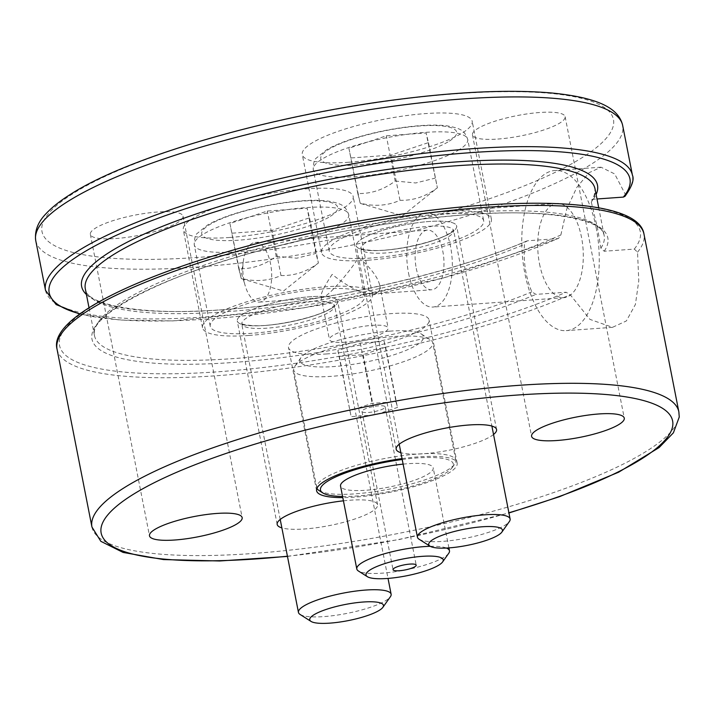 <?xml version="1.0" encoding="UTF-8"?>
<svg xmlns="http://www.w3.org/2000/svg" width="715" height="715" viewBox="0 0 715 715"><rect width="100%" height="100%" fill="white"/><g stroke="black" fill="none" stroke-linecap="round" stroke-linejoin="round"><path stroke-width="0.54" stroke-dasharray="3.58 2.68" d="M115.678 238.551A47.217 10.314 168.9 0 0 183.013 216.18A47.217 10.314 168.9 0 0 134.697 215.152A47.217 10.314 168.9 0 0 90.34 234.359A47.217 10.314 168.9 0 0 115.678 238.551M497.792 139.059A47.217 10.314 168.9 0 0 565.127 116.688A47.217 10.314 168.9 0 0 516.802 115.66A47.217 10.314 168.9 0 0 472.454 134.867A47.217 10.314 168.9 0 0 497.792 139.059M243.958 280.682A29.905 14.318 85.9 0 1 243.404 260.662A29.905 14.318 85.9 0 1 255.121 242.448A29.905 14.318 85.9 0 1 271.539 271.253A29.905 14.318 85.9 0 1 259.393 302.105A29.905 14.318 85.9 0 1 245.2 285.741A29.905 14.318 85.9 0 1 243.958 280.682M332.18 274.372C324.503 285.902 320.785 293.338 321.026 296.68L322.242 297.61C326.692 297.851 346.087 276.598 358.778 257.552C370.736 267.884 377.717 277.089 379.719 285.16C380.648 290.531 378.405 293.472 372.98 293.972C361.87 293.829 348.268 287.296 332.18 274.372M416.264 268.357A29.905 14.318 -94.1 0 0 431.69 289.772A29.905 14.318 -94.1 0 0 443.836 258.919A29.905 14.318 -94.1 0 0 427.427 230.114A29.905 14.318 -94.1 0 0 416.264 268.357M408.56 273.219A47.217 22.603 -94.1 0 0 432.933 307.048A47.217 22.603 -94.1 0 0 452.103 258.33A47.217 22.603 -94.1 0 0 426.194 212.847A47.217 22.603 -94.1 0 0 408.56 273.219M539.512 263.853A47.217 22.603 -94.1 0 0 563.876 297.672A47.217 22.603 -94.1 0 0 583.056 248.963A47.217 22.603 -94.1 0 0 557.137 203.48A47.217 22.603 -94.1 0 0 539.512 263.853M345.488 342.199A29.905 6.533 -11.1 0 1 329.436 339.545A29.905 6.533 -11.1 0 1 357.527 327.381A29.905 6.533 -11.1 0 1 388.129 328.033A29.905 6.533 -11.1 0 1 345.488 342.199M326.934 353.925A71.616 15.641 -11.1 0 1 288.511 347.579A71.616 15.641 -11.1 0 1 355.775 318.443A71.616 15.641 -11.1 0 1 429.063 319.998A71.616 15.641 -11.1 0 1 326.934 353.925M402.027 458.61A71.616 15.641 -11.1 0 1 457.153 463.195A71.616 15.641 -11.1 0 1 355.024 497.113A71.616 15.641 -11.1 0 1 342.807 497.604M248.954 335.451A86.569 18.903 -11.1 0 1 202.506 327.783A86.569 18.903 -11.1 0 1 283.819 292.569A86.569 18.903 -11.1 0 1 372.408 294.446A86.569 18.903 -11.1 0 1 248.954 335.451M264.711 325.495A51.158 11.172 -11.1 0 1 237.264 320.964A51.158 11.172 -11.1 0 1 285.303 300.157A51.158 11.172 -11.1 0 1 337.659 301.265A51.158 11.172 -11.1 0 1 264.711 325.495M229.738 237.478A86.569 18.903 168.9 0 0 353.183 196.473A86.569 18.903 168.9 0 0 264.595 194.596A86.569 18.903 168.9 0 0 183.29 229.81A86.569 18.903 168.9 0 0 229.738 237.478M343.432 500.822A51.158 11.172 -11.1 0 1 377.574 504.745A51.158 11.172 -11.1 0 1 304.626 528.975A51.158 11.172 -11.1 0 1 281.871 527.902M367.957 260.224A86.569 18.903 -11.1 0 1 321.509 252.547A86.569 18.903 -11.1 0 1 402.813 217.333A86.569 18.903 -11.1 0 1 491.402 219.219A86.569 18.903 -11.1 0 1 367.957 260.224M383.705 250.268A51.158 11.172 -11.1 0 1 356.258 245.737A51.158 11.172 -11.1 0 1 404.306 224.921A51.158 11.172 -11.1 0 1 456.653 226.038A51.158 11.172 -11.1 0 1 383.705 250.268M348.732 162.251A86.569 18.903 168.9 0 0 472.186 121.246A86.569 18.903 168.9 0 0 383.598 119.36A86.569 18.903 168.9 0 0 302.284 154.574A86.569 18.903 168.9 0 0 348.732 162.251M493.538 434.488A51.158 11.172 -11.1 0 1 423.629 453.748A51.158 11.172 -11.1 0 1 400.865 452.675M596.212 228.005A80.277 38.422 -94.1 0 0 554.777 170.51A80.277 38.422 -94.1 0 0 522.182 253.316A80.277 38.422 -94.1 0 0 566.235 330.643A80.277 38.422 -94.1 0 0 596.212 228.005M45.51 290.379A299.058 65.297 168.9 0 0 242.171 313.626A299.058 65.297 168.9 0 0 560.864 234.976L558.594 238.372L557.664 238.622L527.643 240.767L525.623 241.804L524.47 244.369C523.255 261.627 525.713 277.456 531.844 291.845L535.964 294.383L566.074 292.229L570.221 294.732L589.955 319.391L612.514 327.318L626.349 320.964L635.403 304.474L638.781 280.834L637.53 252.181L634.312 249.088L604.202 251.242L600.886 248.203L597.472 227.915L591.162 201.496L592.61 199.396L596.998 198.984M625.008 196.294L625.276 194.257A299.058 65.297 168.9 0 0 632.435 175.229M560.864 234.976L566.789 208.923L576.853 187.339L589.071 172.708L601.056 167.212L614.686 173.942L625.276 194.257M319.212 490.651A70.83 15.462 168.9 0 0 354.783 493.877A70.83 15.462 168.9 0 0 454.695 464.071A70.83 15.462 168.9 0 0 455.786 460.326A70.83 15.462 168.9 0 0 417.783 454.052A70.83 15.462 168.9 0 0 316.781 487.603A70.83 15.462 168.9 0 0 316.977 488.247M402.205 459.486A67.684 14.774 -11.1 0 1 452.246 467.53A67.684 14.774 -11.1 0 1 356.776 496.013A67.684 14.774 -11.1 0 1 342.583 496.46M403.108 464.115A47.217 10.314 -11.1 0 1 407.881 463.704A47.217 10.314 -11.1 0 1 433.21 467.887A47.217 10.314 -11.1 0 1 388.862 487.094A47.217 10.314 -11.1 0 1 340.537 486.075M394.716 336.488A70.83 15.462 -11.1 0 1 430.296 339.714A70.83 15.462 -11.1 0 1 432.727 342.762A70.83 15.462 -11.1 0 1 366.196 371.577A70.83 15.462 -11.1 0 1 293.713 370.039A70.83 15.462 -11.1 0 1 294.812 366.294A70.83 15.462 -11.1 0 1 394.716 336.488M337.864 350.573L339.303 356.356L363.175 354.649L385.617 347.15L384.178 341.368L360.306 343.075L337.864 350.573L351.137 416.648L375.009 414.941L397.442 407.443L396.003 401.66L372.131 403.367L349.698 410.866M360.306 343.075L372.131 403.367M384.178 341.368L396.003 401.66M385.617 347.15L397.442 407.443M363.175 354.649L375.009 414.941M339.303 356.356L351.137 416.648M383.91 408.417A11.806 2.574 -11.1 0 1 371.112 412.18A11.806 2.574 -11.1 0 1 361.987 411.429A11.806 2.574 -11.1 0 1 373.078 406.62A11.806 2.574 -11.1 0 1 385.153 406.88A11.806 2.574 -11.1 0 1 383.91 408.417M430.224 546.305A47.217 10.314 -11.1 0 1 446.446 548.048M448.743 553.285A47.217 10.314 -11.1 0 1 405.128 569.998A47.217 10.314 -11.1 0 1 358.421 571.008M389.738 331.161A62.956 13.746 -11.1 0 1 421.367 334.03A62.956 13.746 -11.1 0 1 364.391 362.353A62.956 13.746 -11.1 0 1 300.935 357.661A62.956 13.746 -11.1 0 1 389.738 331.161M419.062 539.217A47.217 10.314 168.9 0 0 442.782 541.371A47.217 10.314 168.9 0 0 509.393 521.494M441.45 213.758A78.704 17.187 168.9 0 0 329.231 251.037A78.704 17.187 168.9 0 0 409.767 252.744A78.704 17.187 168.9 0 0 483.68 220.729A78.704 17.187 168.9 0 0 441.45 213.758M351.315 157.935L391.105 155.084L428.5 142.598L426.104 132.963L386.315 135.805L348.92 148.291L360.154 203.364L402.509 215.787L437.374 187.822C425.8 196.518 413.333 200.674 399.98 200.307C387.602 205.786 374.338 206.742 360.19 203.149L357.795 193.515C371.148 193.89 383.615 189.725 395.189 181.029L386.315 135.805M357.795 193.515L348.92 148.291M399.98 200.307L391.105 155.084M428.5 142.598L437.374 187.822L426.104 132.963M395.189 181.029L415.746 182.969L434.979 178.178M300.068 614.444A47.217 10.314 168.9 0 0 323.788 616.598A47.217 10.314 168.9 0 0 390.39 596.721M322.456 288.985A78.704 17.187 168.9 0 0 210.228 326.263A78.704 17.187 168.9 0 0 290.764 327.979A78.704 17.187 168.9 0 0 364.686 295.965A78.704 17.187 168.9 0 0 322.456 288.985M232.321 233.162L272.111 230.319L309.506 217.834L307.11 208.19L267.321 211.041L229.926 223.527L241.161 278.591L283.515 291.014L318.381 263.048C306.798 271.745 294.339 275.91 280.986 275.534C268.608 281.022 255.344 281.969 241.187 278.385L238.792 268.742C252.145 269.117 264.613 264.952 276.187 256.256L267.321 211.041M238.792 268.742L229.926 223.527M280.986 275.534L272.111 230.319M309.506 217.834L318.381 263.048L315.976 253.405L307.11 208.19M276.187 256.256L296.743 258.195L315.976 253.405M91.94 527.018A299.058 65.297 168.9 0 0 397.969 533.524A299.058 65.297 168.9 0 0 678.857 411.867M57.039 349.161A299.058 65.297 168.9 0 0 252.145 372.578A299.058 65.297 168.9 0 0 570.221 294.732M637.53 252.181A299.058 65.297 168.9 0 0 643.965 234.011M35.75 240.633A299.058 65.297 168.9 0 0 341.788 247.14A299.058 65.297 168.9 0 0 622.676 125.491M72.724 193.774A291.184 63.581 168.9 0 0 343.093 237.3A291.184 63.581 168.9 0 0 567.388 95.506A291.184 63.581 168.9 0 0 72.724 193.774M80.223 313.876A295.912 64.609 168.9 0 0 557.664 238.622M593.325 199.244A262.852 57.397 168.9 0 0 596.113 194.507M86.417 294.509A262.852 57.397 168.9 0 0 268.599 305.233A262.852 57.397 168.9 0 0 527.643 240.767M591.278 202.139A259.706 56.708 168.9 0 0 595.005 188.832C594.746 194.587 593.593 198.359 591.546 200.164M526.714 241.018C454.865 272.156 331.885 300.702 235.119 308.639C146.915 317.317 85.201 305.314 85.308 288.833A259.706 56.708 168.9 0 0 250.241 309.631A259.706 56.708 168.9 0 0 524.47 244.369M600.886 248.203A259.706 56.708 168.9 0 0 604.166 235.557A259.706 56.708 168.9 0 0 338.401 229.908A259.706 56.708 168.9 0 0 94.469 335.558A259.706 56.708 168.9 0 0 258.195 356.472A259.706 56.708 168.9 0 0 531.844 291.845M604.202 251.242A262.852 57.397 168.9 0 0 310.703 238.131A262.852 57.397 168.9 0 0 120.746 358.224A262.852 57.397 168.9 0 0 535.964 294.383M634.312 249.088A295.912 64.609 168.9 0 0 309.032 231.07A295.912 64.609 168.9 0 0 93.459 367.349A295.912 64.609 168.9 0 0 566.074 292.229M287.421 556.216A291.184 63.581 168.9 0 0 508.892 512.771M428.196 226.378A47.217 10.314 -11.1 0 1 453.533 230.561A47.217 10.314 -11.1 0 1 448.546 236.692A47.217 10.314 -11.1 0 1 397.361 251.743A47.217 10.314 -11.1 0 1 360.861 248.74A47.217 10.314 -11.1 0 1 428.196 226.378M451.254 232.679A51.158 11.172 168.9 0 0 403.761 225.028A51.158 11.172 168.9 0 0 364.355 249.946A51.158 11.172 168.9 0 0 451.254 232.679M459.405 149.56A78.704 17.187 -11.1 0 1 374.106 174.648A78.704 17.187 -11.1 0 1 313.259 169.643A78.704 17.187 -11.1 0 1 425.488 132.364A78.704 17.187 -11.1 0 1 467.708 139.336A78.704 17.187 -11.1 0 1 459.405 149.56M449.36 141.105A69.257 15.122 168.9 0 0 385.063 130.756A69.257 15.122 168.9 0 0 331.715 164.477A69.257 15.122 168.9 0 0 449.36 141.105M309.193 301.605A47.217 10.314 -11.1 0 1 334.531 305.788A47.217 10.314 -11.1 0 1 329.552 311.919A47.217 10.314 -11.1 0 1 278.367 326.969A47.217 10.314 -11.1 0 1 241.858 323.975A47.217 10.314 -11.1 0 1 309.193 301.605M332.252 307.906A51.158 11.172 168.9 0 0 284.758 300.264A51.158 11.172 168.9 0 0 245.352 325.173A51.158 11.172 168.9 0 0 332.252 307.906M340.411 224.787A78.704 17.187 -11.1 0 1 255.112 249.875A78.704 17.187 -11.1 0 1 194.266 244.87A78.704 17.187 -11.1 0 1 306.485 207.591A78.704 17.187 -11.1 0 1 348.714 214.572A78.704 17.187 -11.1 0 1 340.411 224.787M330.366 216.341A69.257 15.122 168.9 0 0 266.06 205.983A69.257 15.122 168.9 0 0 212.713 239.713A69.257 15.122 168.9 0 0 330.366 216.341M90.34 234.359L149.489 535.821M183.013 216.18L242.162 517.633M472.454 134.867L531.594 436.329M565.127 116.688L624.267 418.141M243.404 260.662L241.518 273.398L245.2 285.741M259.393 302.105L322.242 297.61M372.98 293.972L431.69 289.772M255.121 242.448L427.427 230.114M557.137 203.48L426.194 212.847M563.876 297.672L432.933 307.048M321.026 296.68L329.436 339.545M379.719 285.16L388.129 328.033M457.153 463.195L429.063 319.998M316.602 490.767L288.511 347.579M372.408 294.446L353.183 196.473M202.506 327.783L183.29 229.81M377.574 504.745L337.659 301.265M277.179 524.444L237.264 320.964M491.402 219.219L472.186 121.246M321.509 252.547L302.284 154.574M496.576 429.518L456.653 226.038M396.181 449.217L356.258 245.737M601.056 167.194L554.777 170.51M612.514 327.336L566.235 330.643M558.647 238.354L443.211 278.028L303.839 307.843L172.717 320.91L119.932 320.043L79.83 314.162M89.044 307.879L94.469 335.558C86.587 317.844 157.944 276.651 262.065 250.098C327.139 232.84 391.328 221.382 454.624 215.724C542.685 207.091 604.273 219.094 604.166 235.557L598.741 207.877M287.466 556.44L399.149 539.557L508.937 512.986M452.246 467.53L454.695 464.071M455.786 460.326L432.727 342.762M316.781 487.603L293.713 370.039M361.987 411.429L393.036 569.694M385.153 406.88L416.202 565.145M448.913 547.896L433.21 467.887M300.935 357.661L294.812 366.294M421.367 334.03L430.296 339.714M399.211 444.238L360.619 248.203C361.066 247.855 358.894 249.562 372.756 250.42C394.412 251.519 437.714 241.59 449.887 233.117L453.542 229.971L491.884 426.06M329.231 251.037L313.259 169.643C313.286 163.297 314.323 159.436 316.37 158.069L326.818 149.623C336.586 144.099 349.912 139.13 366.777 134.706C385.841 129.799 404.288 126.734 422.145 125.5C432.101 124.848 440.574 124.991 447.581 125.929C460.925 128.521 464.366 130.264 467.708 139.336L483.68 220.729M280.217 519.474L241.625 323.43C242.072 323.082 239.9 324.798 253.754 325.647C275.418 326.755 318.711 316.825 330.893 308.353L334.548 305.198L388.022 578.408M210.228 326.263L194.266 244.87C194.292 238.524 195.329 234.672 197.367 233.296L207.824 224.85C217.592 219.326 230.909 214.357 247.783 209.942C266.838 205.035 285.294 201.961 303.142 200.727C313.099 200.075 321.58 200.218 328.587 201.156C341.931 203.757 345.363 205.491 348.714 214.572L364.686 295.965"/><path stroke-width="1.07" d="M174.826 540.004A47.217 10.314 -11.1 0 1 149.489 535.821A47.217 10.314 -11.1 0 1 193.837 516.605A47.217 10.314 -11.1 0 1 242.162 517.633A47.217 10.314 -11.1 0 1 174.826 540.004M556.931 440.512A47.217 10.314 -11.1 0 1 531.594 436.329A47.217 10.314 -11.1 0 1 575.941 417.113A47.217 10.314 -11.1 0 1 624.267 418.141A47.217 10.314 -11.1 0 1 556.931 440.512M342.807 497.604A71.616 15.641 -11.1 0 1 316.602 490.767A71.616 15.641 -11.1 0 1 402.027 458.61M281.871 527.902A51.158 11.172 -11.1 0 1 277.179 524.444A51.158 11.172 -11.1 0 1 343.432 500.822M400.865 452.675A51.158 11.172 -11.1 0 1 396.181 449.217A51.158 11.172 -11.1 0 1 444.23 428.401A51.158 11.172 -11.1 0 1 496.576 429.518A51.158 11.172 -11.1 0 1 493.538 434.488M596.998 198.984L623.346 197.099L625.008 196.294M316.977 488.247A70.83 15.462 168.9 0 0 319.212 490.651L322.778 492.921A67.684 14.774 -11.1 0 1 402.205 459.486M342.583 496.46A67.684 14.774 -11.1 0 1 322.778 492.921M367.358 576.683A39.352 8.589 -11.1 0 1 380.174 565.199A39.352 8.589 -11.1 0 1 422.118 556.35A39.352 8.589 -11.1 0 1 442.621 561.919A39.352 8.589 -11.1 0 1 406.272 575.852A39.352 8.589 -11.1 0 1 367.358 576.683L358.421 571.008A47.217 10.314 -11.1 0 1 356.803 568.97L340.537 486.075A47.217 10.314 -11.1 0 1 403.108 464.115M414.959 566.673A11.806 2.574 -11.1 0 1 402.161 570.436A11.806 2.574 -11.1 0 1 393.036 569.694A11.806 2.574 -11.1 0 1 404.127 564.886A11.806 2.574 -11.1 0 1 416.202 565.145A11.806 2.574 -11.1 0 1 414.959 566.673M356.803 568.97A47.217 10.314 -11.1 0 1 424.138 546.609A47.217 10.314 -11.1 0 1 430.224 546.305M446.446 548.048A47.217 10.314 -11.1 0 1 449.476 550.791A47.217 10.314 -11.1 0 1 448.743 553.285L442.621 561.919M501.876 532.094L509.393 521.494A47.217 10.314 168.9 0 0 510.117 519.001A47.217 10.314 168.9 0 0 484.779 514.818A47.217 10.314 168.9 0 0 417.444 537.179A47.217 10.314 168.9 0 0 419.062 539.217L430.028 546.188A37.564 8.205 -11.1 0 1 464.017 529.288A37.564 8.205 -11.1 0 1 501.876 532.094A37.564 8.205 -11.1 0 1 448.895 547.896A37.564 8.205 -11.1 0 1 430.028 546.188M382.882 607.321L390.39 596.721A47.217 10.314 168.9 0 0 391.123 594.228A47.217 10.314 168.9 0 0 365.785 590.045A47.217 10.314 168.9 0 0 298.45 612.415A47.217 10.314 168.9 0 0 300.068 614.444L311.025 621.415A37.564 8.205 -11.1 0 1 345.023 604.524A37.564 8.205 -11.1 0 1 382.882 607.321A37.564 8.205 -11.1 0 1 329.892 623.131A37.564 8.205 -11.1 0 1 311.025 621.415M643.965 234.011A299.058 65.297 168.9 0 0 483.501 207.502A299.058 65.297 168.9 0 0 57.039 349.161C46.064 308.987 197 249.544 362.469 220.434C510.242 194.417 638.406 197.117 643.965 234.011L678.857 411.867A299.058 65.297 168.9 0 0 518.393 385.367A299.058 65.297 168.9 0 0 123.498 488.184A299.058 65.297 168.9 0 0 91.94 527.018L100.833 541.318L123.087 552.427L163.458 559.568L219.728 560.98L287.466 556.44M67.317 201.8A299.058 65.297 168.9 0 0 35.75 240.633C34.445 230.945 37.958 221.873 46.305 213.41C52.15 207.171 60.051 200.924 69.998 194.659C129.236 156.102 275.373 114.32 403.028 98.822C462.113 91.52 511.484 89.554 551.158 92.941C600.859 97.74 619.083 109.386 622.676 125.491A299.058 65.297 168.9 0 0 462.212 98.983A299.058 65.297 168.9 0 0 67.317 201.8M622.676 125.491L632.435 175.229A299.058 65.297 168.9 0 0 471.972 148.72A299.058 65.297 168.9 0 0 45.51 290.379L35.75 240.633M623.346 197.099A295.912 64.609 168.9 0 0 303.223 177.329A295.912 64.609 168.9 0 0 80.223 313.876M596.113 194.507A262.852 57.397 168.9 0 0 328.516 179.501A262.852 57.397 168.9 0 0 86.417 294.509M598.741 207.877L595.005 188.832A259.706 56.708 168.9 0 0 329.24 183.183A259.706 56.708 168.9 0 0 85.308 288.833L89.044 307.879M508.892 512.771A291.184 63.581 168.9 0 0 592.029 393.616A291.184 63.581 168.9 0 0 131.873 495.227A291.184 63.581 168.9 0 0 287.421 556.216M57.039 349.161L91.94 527.018M79.83 314.162L56.136 304.572L45.51 290.379M624.946 196.366C631.917 186.606 634.411 179.554 632.435 175.229M508.937 512.986L559.425 496.719L618.636 472.204L659.141 447.545L673.387 432.834L679.25 417.068L678.857 411.867M449.476 550.791L448.913 547.896M399.211 444.238L417.444 537.179M491.884 426.06L510.117 519.001M280.217 519.474L298.45 612.415M388.022 578.408L391.123 594.228"/></g></svg>
